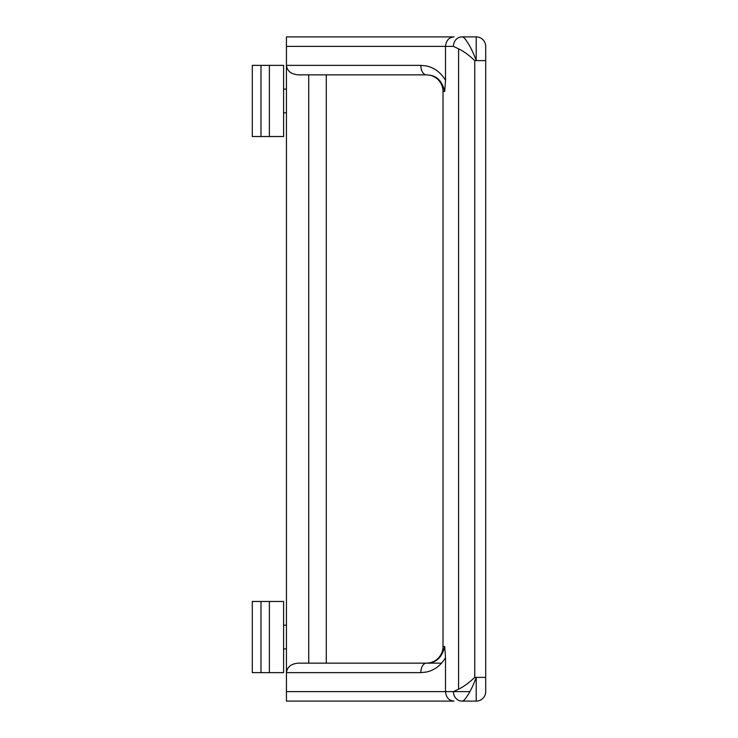 <?xml version="1.0" encoding="UTF-8"?>
<svg xmlns="http://www.w3.org/2000/svg" width="738" height="738" viewBox="0 0 738 738"><rect width="100%" height="100%" fill="white"/><g stroke="black" fill="none" stroke-linecap="round" stroke-linejoin="round"><path stroke-width="1.11" d="M427.182 663.13A16.605 16.605 0 0 1 426.407 663.148L298.244 663.148C291.132 663.748 287.202 666.912 286.445 672.632L420.826 672.632A9.493 5.581 -90 0 1 426.407 663.148L429.894 662.779C437.293 661.82 442.228 656.414 444.71 646.543L445.512 657.742L445.512 691.607L453.427 691.607L458.593 689.163L458.593 48.837L453.427 46.393L445.512 46.393L445.512 80.257L444.71 91.457L443.012 91.457L443.012 646.543L444.71 646.543L443.012 646.543A16.605 16.605 0 0 1 429.894 662.779A16.605 16.605 0 0 0 443.012 646.543A16.605 16.605 0 0 1 429.894 662.779M469.654 691.607L453.427 691.607L469.654 691.607M426.407 74.852L298.244 74.852C291.132 74.252 287.202 71.088 286.445 65.368L286.445 46.393L286.445 65.368L420.826 65.368L286.445 65.368C287.202 71.088 291.132 74.252 298.244 74.852L426.407 74.852A9.493 5.581 -90 0 1 420.826 65.368L426.306 65.95C434.258 67.61 440.651 72.379 445.512 80.257L445.512 46.393L286.445 46.393L286.445 36.9L454.027 36.9C448.962 37.315 446.121 40.479 445.512 46.393C446.121 40.479 448.962 37.315 454.027 36.9L286.445 36.9L286.445 46.393L453.427 46.393A9.493 8.45 -90 0 1 461.877 36.9L476.222 36.9L476.222 60.617L485.705 60.617L485.705 46.393A9.493 9.493 0 0 0 476.222 36.9L461.877 36.9C463.381 36.937 464.931 38.293 466.527 40.987C469.94 45.728 473.169 52.278 476.222 60.617L476.222 36.9A9.493 9.493 0 0 1 485.705 46.393L485.705 691.607A9.493 9.493 90 0 1 476.222 701.1L476.222 677.383C473.187 685.694 469.958 692.244 466.527 697.013C464.931 699.707 463.381 701.063 461.877 701.1L476.222 701.1A9.493 9.493 -90 0 0 485.705 691.607L485.705 677.383L476.222 677.383L476.222 701.1L461.877 701.1A9.493 8.45 -90 0 1 453.427 691.607L286.445 691.607L286.445 701.1L454.027 701.1C448.962 700.685 446.121 697.521 445.512 691.607C446.121 697.521 448.962 700.685 454.027 701.1L286.445 701.1L286.445 672.632C287.202 666.912 291.132 663.748 298.244 663.148L426.407 663.148A16.605 16.605 0 0 0 443.012 646.543L443.012 91.457L444.71 91.457C442.228 81.577 437.283 76.171 429.894 75.221A16.605 16.605 0 0 1 443.012 91.457A16.605 16.605 0 0 0 429.894 75.221L426.407 74.852A16.605 16.605 0 0 1 427.182 74.87M458.593 48.837L458.593 689.163C463.492 686.847 468.879 682.918 474.755 677.383L474.755 60.617C468.916 55.101 463.529 51.171 458.593 48.837M441.638 663.148L426.407 663.148L441.638 663.148M326.297 74.852L326.297 663.148L326.297 74.852M474.755 60.617L474.755 677.383L485.705 677.383L485.705 60.617L474.755 60.617M308.724 74.852L308.724 663.148L308.724 74.852M286.445 65.368L286.445 672.632L286.445 65.368M286.445 672.632L286.445 691.607L445.512 691.607L445.512 657.742C440.66 665.621 434.258 670.39 426.306 672.05L420.826 672.632L286.445 672.632M286.445 112.803L283.604 112.803L286.445 112.803M283.604 89.086L286.445 89.086L283.604 89.086L283.604 100.949L283.604 65.368L283.604 136.53L283.604 65.368L269.37 65.368L269.37 136.53L283.604 136.53L260.994 136.53L260.994 65.368L252.295 65.368L252.295 136.53L252.295 65.368L283.604 65.368L283.604 89.086M286.445 648.914L283.604 648.914L286.445 648.914M283.604 625.197L286.445 625.197L283.604 625.187L283.604 637.051L283.604 601.47L283.604 672.632L283.604 601.47L269.37 601.47L269.37 672.632L283.604 672.632L260.994 672.632L260.994 601.47L252.295 601.47L252.295 672.632L252.295 601.47L283.604 601.47L283.604 625.187M252.295 136.53L260.994 136.53L252.295 136.53M260.994 136.53L269.37 136.53L269.37 65.368L260.994 65.368L260.994 136.53M252.295 672.632L260.994 672.632L252.295 672.632M260.994 672.632L269.37 672.632L269.37 601.47L260.994 601.47L260.994 672.632"/></g></svg>
